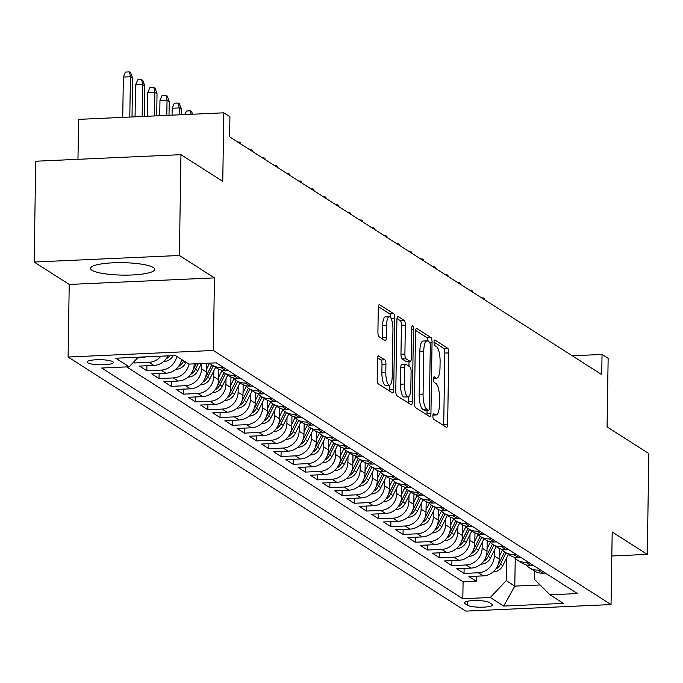 <?xml version="1.0" encoding="UTF-8"?>
<svg xmlns="http://www.w3.org/2000/svg" width="683" height="683" viewBox="0 0 683 683"><rect width="100%" height="100%" fill="white"/><g stroke="black" fill="none" stroke-linecap="round" stroke-linejoin="round"><path stroke-width="1.02" d="M432.868 415.904A2.826 0.828 87.4 0 0 433.662 419.208L446.383 427.345A4.038 1.187 87.4 0 0 446.631 427.413A4.038 1.187 87.4 0 0 447.647 424.152L448.765 352.898A4.038 1.187 87.4 0 0 447.63 348.176L434.909 340.049A2.826 0.828 87.4 0 0 434.738 339.997A2.826 0.828 87.4 0 0 434.021 342.285A2.826 0.828 87.4 0 0 434.815 345.589L436.463 346.64A12.909 3.799 87.4 0 1 440.1 361.759L440.006 367.693A12.909 3.799 87.4 0 1 436.753 378.143A12.909 3.799 87.4 0 1 435.976 377.912L434.328 376.862A2.826 0.828 87.4 0 0 434.157 376.811A2.826 0.828 87.4 0 0 433.449 379.099A2.826 0.828 87.4 0 0 434.243 382.403L435.891 383.453A12.909 3.799 87.4 0 1 439.519 398.565L439.425 404.507A12.909 3.799 87.4 0 1 436.181 414.957A12.909 3.799 87.4 0 1 435.395 414.726L433.748 413.667A2.826 0.828 87.4 0 0 433.577 413.616A2.826 0.828 87.4 0 0 432.868 415.904M92.009 270.272A32.067 6.215 -179.1 0 0 127.388 275.112A32.067 6.215 -179.1 0 0 154.691 269.392A32.067 6.215 -179.1 0 0 153.24 267.505A32.067 6.215 -179.1 0 0 117.86 262.673A32.067 6.215 -179.1 0 0 90.566 268.385A32.067 6.215 -179.1 0 0 92.009 270.272M87.663 362.818A13.156 2.553 -179.1 0 0 102.177 364.807A13.156 2.553 -179.1 0 0 113.369 362.46A13.156 2.553 -179.1 0 0 112.78 361.691A13.156 2.553 -179.1 0 0 98.267 359.702A13.156 2.553 -179.1 0 0 87.065 362.05A13.156 2.553 -179.1 0 0 87.663 362.818M378.741 355.945A4.038 1.187 87.4 0 0 378.502 355.869A4.038 1.187 87.4 0 0 377.486 359.138L377.17 379.125A4.038 1.187 87.4 0 0 378.305 383.846L392.435 392.879A4.038 1.187 87.4 0 0 392.682 392.947A4.038 1.187 87.4 0 0 393.698 389.686L394.817 318.44A4.038 1.187 87.4 0 0 393.681 313.71L379.552 304.686A4.038 1.187 87.4 0 0 379.304 304.609A4.038 1.187 87.4 0 0 378.288 307.879L377.912 332.023A4.038 1.187 87.4 0 0 379.048 336.745L385.092 340.612A4.038 1.187 87.4 0 0 385.34 340.68A4.038 1.187 87.4 0 0 386.356 337.419L386.544 325.441A10.791 3.176 87.4 0 1 389.259 316.707A10.791 3.176 87.4 0 1 392.947 329.539L392.213 376.444A10.791 3.176 87.4 0 1 389.498 385.178A10.791 3.176 87.4 0 1 385.801 372.346L385.929 364.526A4.038 1.187 87.4 0 0 384.794 359.804L378.262 355.963M611.814 555.988L647.271 554.383L648.85 453.572L607.067 426.884L608.143 358.327L602.039 354.434L601.723 374.591L229.608 136.873L229.932 116.708L223.828 112.815L78.596 119.371L77.973 159.318M179.381 255.485L34.15 262.033L69.222 284.444L214.453 277.887L179.381 255.485L180.961 154.674L222.752 181.362L223.828 112.815M214.453 277.887L213.318 350.473L611.046 604.557L465.823 611.114L68.087 357.03L213.318 350.473M647.271 554.383L612.19 531.98L611.046 604.557M414.41 402.919A4.038 1.187 87.4 0 0 415.546 407.64L429.684 416.664A4.038 1.187 87.4 0 0 429.923 416.741A4.038 1.187 87.4 0 0 430.939 413.471L432.057 342.226A4.038 1.187 87.4 0 0 430.922 337.504L416.792 328.48A4.038 1.187 87.4 0 0 416.545 328.403A4.038 1.187 87.4 0 0 415.529 331.673L414.41 402.919M411.055 404.771L396.925 395.747A4.038 1.187 87.4 0 1 395.79 391.017L396.908 319.772A4.038 1.187 87.4 0 1 397.924 316.511A4.038 1.187 87.4 0 1 398.172 316.579L404.216 320.447A4.038 1.187 87.4 0 1 405.352 325.168L404.899 354.059A4.038 1.187 87.4 0 0 406.035 358.788L410.048 361.35A4.038 1.187 87.4 0 0 410.295 361.418A4.038 1.187 87.4 0 0 411.303 358.157L411.781 328.071A2.826 0.828 87.4 0 1 412.489 325.791A2.826 0.828 87.4 0 1 413.454 329.146L412.319 401.578A4.038 1.187 87.4 0 1 411.303 404.848A4.038 1.187 87.4 0 1 411.055 404.771M34.15 262.033L35.729 161.222L180.961 154.674M133.484 362.238L134.628 362.972L134.662 360.991M160.949 356.176A16.443 15.393 122.6 0 1 148.954 362.323L153.837 365.439L139.511 366.088L146.828 370.767L146.913 365.755M176.769 356.389A16.443 15.393 122.6 0 1 161.154 370.118L166.037 373.234L151.711 373.883L159.028 378.561L159.113 373.55M188.995 364.09A16.443 15.393 122.6 0 1 173.362 377.912L178.237 381.029L163.911 381.677L171.228 386.356L171.313 381.345M201.596 363.518L201.511 368.863A16.443 15.393 122.6 0 1 185.563 385.707L190.437 388.823L176.112 389.472L183.428 394.142L183.514 389.139M213.805 370.886L213.711 376.657A16.443 15.393 122.6 0 1 197.763 393.502L202.638 396.618L188.312 397.267L195.637 401.937L195.714 396.925M226.005 378.681L225.911 384.452A16.443 15.393 122.6 0 1 209.963 401.297L214.838 404.413L200.512 405.062L207.837 409.732L207.914 404.72M238.205 386.476L238.111 392.247A16.443 15.393 122.6 0 1 222.163 409.091L227.038 412.208L212.712 412.848L220.037 417.526L220.114 412.515M250.405 394.27L250.311 400.042A16.443 15.393 122.6 0 1 234.363 416.878L239.238 420.002L224.912 420.643L232.237 425.321L232.314 420.31M262.605 402.065L262.511 407.836A16.443 15.393 122.6 0 1 246.563 424.672L251.438 427.797L237.112 428.437L244.437 433.116L244.514 428.104M274.805 409.86L274.711 415.631A16.443 15.393 122.6 0 1 258.763 432.467L263.638 435.583L249.312 436.232L256.637 440.911L256.714 435.899M287.005 417.654L286.92 423.426A16.443 15.393 122.6 0 1 270.963 440.262L275.838 443.378L261.512 444.027L268.837 448.705L268.914 443.694M299.205 425.441L299.12 431.221A16.443 15.393 122.6 0 1 283.163 448.057L288.038 451.173L273.712 451.822L281.037 456.5L281.114 451.489M311.405 433.235L311.32 439.015A16.443 15.393 122.6 0 1 295.363 455.851L300.238 458.967L285.912 459.616L293.238 464.295L293.314 459.283M323.605 441.03L323.52 446.81A16.443 15.393 122.6 0 1 307.563 463.646L312.447 466.762L298.112 467.411L305.438 472.09L305.514 467.078M335.805 448.825L335.72 454.605A16.443 15.393 122.6 0 1 319.764 471.441L324.647 474.557L310.313 475.206L317.638 479.884L317.715 474.873M348.006 456.62L347.92 462.4A16.443 15.393 122.6 0 1 331.964 479.235L336.847 482.352L322.513 483.001L329.838 487.679L329.915 482.668M360.206 464.414L360.12 470.194A16.443 15.393 122.6 0 1 344.164 487.03L349.047 490.146L334.721 490.795L342.038 495.465L342.115 490.462M372.406 472.209L372.32 477.98A16.443 15.393 122.6 0 1 356.364 494.825L361.247 497.941L346.921 498.59L354.238 503.26L354.315 498.257M384.606 480.004L384.52 485.775A16.443 15.393 122.6 0 1 368.564 502.62L373.447 505.736L359.121 506.385L366.438 511.055L366.515 506.043M396.806 487.799L396.721 493.57A16.443 15.393 122.6 0 1 380.764 510.414L385.647 513.531L371.321 514.179L378.638 518.849L378.715 513.838M409.006 495.593L408.921 501.365A16.443 15.393 122.6 0 1 392.964 518.209L397.848 521.325L383.522 521.966L390.838 526.644L390.915 521.633M421.215 503.388L421.121 509.159A16.443 15.393 122.6 0 1 405.164 525.995L410.048 529.12L395.722 529.76L403.038 534.439L403.115 529.427M433.415 511.183L433.321 516.954A16.443 15.393 122.6 0 1 417.364 533.79L422.248 536.915L407.922 537.555L415.238 542.234L415.315 537.222M445.615 518.978L445.521 524.749A16.443 15.393 122.6 0 1 429.564 541.585L434.448 544.701L420.122 545.35L427.438 550.028L427.515 545.017M457.815 526.772L457.721 532.544A16.443 15.393 122.6 0 1 441.764 549.38L446.648 552.496L432.322 553.145L439.639 557.823L439.715 552.812M470.015 534.558L469.921 540.338A16.443 15.393 122.6 0 1 453.964 557.174L458.848 560.291L444.522 560.939L451.839 565.618L451.924 560.606M482.215 542.353L482.121 548.133A16.443 15.393 122.6 0 1 466.165 564.969L471.048 568.085L456.722 568.734L464.039 573.413L478.365 572.764A16.443 15.393 -57.4 0 0 494.321 555.928L494.415 550.148M464.124 568.401L464.039 573.413M178.237 381.029A16.443 15.393 -57.4 0 0 194.194 364.193L194.194 363.851M190.437 388.823A16.443 15.393 -57.4 0 0 206.394 371.987L206.531 363.296M202.638 396.618A16.443 15.393 -57.4 0 0 218.594 379.782L218.756 369.179M214.838 404.413A16.443 15.393 -57.4 0 0 230.794 387.568L230.956 376.973M227.038 412.208A16.443 15.393 -57.4 0 0 242.994 395.363L243.157 384.768M239.238 420.002A16.443 15.393 -57.4 0 0 255.194 403.158L255.365 392.563M251.438 427.797A16.443 15.393 -57.4 0 0 267.394 410.953L267.565 400.358M263.638 435.583A16.443 15.393 -57.4 0 0 279.595 418.747L279.765 408.152M275.838 443.378A16.443 15.393 -57.4 0 0 291.795 426.542L291.965 415.947M288.038 451.173A16.443 15.393 -57.4 0 0 303.995 434.337L304.166 423.742M300.238 458.967A16.443 15.393 -57.4 0 0 316.195 442.132L316.366 431.536M312.447 466.762A16.443 15.393 -57.4 0 0 328.395 449.926L328.566 439.331M324.647 474.557A16.443 15.393 -57.4 0 0 340.595 457.721L340.766 447.126M336.847 482.352A16.443 15.393 -57.4 0 0 352.795 465.516L352.966 454.912M349.047 490.146A16.443 15.393 -57.4 0 0 364.995 473.31L365.166 462.707M361.247 497.941A16.443 15.393 -57.4 0 0 377.195 481.105L377.366 470.502M373.447 505.736A16.443 15.393 -57.4 0 0 389.395 488.9L389.566 478.296M385.647 513.531A16.443 15.393 -57.4 0 0 401.595 496.686L401.766 486.091M397.848 521.325A16.443 15.393 -57.4 0 0 413.796 504.481L413.966 493.886M410.048 529.12A16.443 15.393 -57.4 0 0 426.004 512.276L426.166 501.681M422.248 536.915A16.443 15.393 -57.4 0 0 438.204 520.07L438.366 509.475M434.448 544.701A16.443 15.393 -57.4 0 0 450.404 527.865L450.567 517.27M446.648 552.496A16.443 15.393 -57.4 0 0 462.604 535.66L462.767 525.065M458.848 560.291A16.443 15.393 -57.4 0 0 474.805 543.455L474.967 532.86M471.048 568.085A16.443 15.393 -57.4 0 0 487.005 551.249L487.167 540.654M491.939 604.182L489.259 602.466A12.746 2.467 -179.1 0 0 475.197 600.545A12.746 2.467 -179.1 0 0 464.346 602.816A12.746 2.467 -179.1 0 0 464.918 603.567L467.607 605.275A12.746 2.467 -179.1 0 0 481.669 607.204A12.746 2.467 -179.1 0 0 492.52 604.933A12.746 2.467 -179.1 0 0 491.939 604.182M138.256 357.2L129.172 366.788L101.699 368.026L462.826 598.735L490.3 597.497L506.257 580.652L506.615 557.943M129.172 366.788L115.751 358.216L175.411 355.519L188.832 364.099L216.306 362.852L577.442 593.561L549.969 594.799L563.39 603.371L503.721 606.069L490.3 597.497M126.705 366.899L463.091 581.796L476.239 581.207L468.922 576.529L483.248 575.88A16.443 15.393 -57.4 0 0 499.205 559.044L499.367 548.449M526.132 564.901A16.443 15.393 -57.4 0 0 529.427 567.795A16.443 15.393 -57.4 0 0 538.033 570.074L540.501 569.964M529.427 567.795L534.311 570.92A16.443 15.393 -57.4 0 0 542.908 573.191L545.375 573.08M223.29 367.309L220.822 367.42A16.443 15.393 122.6 0 1 212.225 365.149A16.443 15.393 122.6 0 1 209.741 363.151M212.225 365.149L217.1 368.265A16.443 15.393 -57.4 0 0 225.697 370.545L228.165 370.434M235.49 375.104L233.023 375.215A16.443 15.393 122.6 0 1 224.425 372.944A16.443 15.393 122.6 0 1 221.121 370.041M224.425 372.944L229.3 376.06A16.443 15.393 -57.4 0 0 237.897 378.339L240.365 378.228M247.69 382.898L245.223 383.009A16.443 15.393 122.6 0 1 236.625 380.738A16.443 15.393 122.6 0 1 233.321 377.836M236.625 380.738L241.5 383.855A16.443 15.393 -57.4 0 0 250.098 386.126L252.565 386.015M259.89 390.693L257.423 390.804A16.443 15.393 122.6 0 1 248.825 388.533A16.443 15.393 122.6 0 1 245.521 385.63M248.825 388.533L253.7 391.649A16.443 15.393 -57.4 0 0 262.298 393.92L264.765 393.809M272.09 398.488L269.623 398.599A16.443 15.393 122.6 0 1 261.026 396.328A16.443 15.393 122.6 0 1 257.722 393.425M261.026 396.328L265.9 399.444A16.443 15.393 -57.4 0 0 274.506 401.715L276.965 401.604M284.29 406.283L281.823 406.394A16.443 15.393 122.6 0 1 273.226 404.123A16.443 15.393 122.6 0 1 269.922 401.22M273.226 404.123L278.101 407.239A16.443 15.393 -57.4 0 0 286.706 409.51L289.165 409.399M296.49 414.077L294.023 414.188A16.443 15.393 122.6 0 1 285.426 411.917A16.443 15.393 122.6 0 1 282.122 409.015M285.426 411.917L290.301 415.033A16.443 15.393 -57.4 0 0 298.906 417.304L301.365 417.193M308.69 421.872L306.223 421.983A16.443 15.393 122.6 0 1 297.626 419.712A16.443 15.393 122.6 0 1 294.322 416.809M297.626 419.712L302.501 422.828A16.443 15.393 -57.4 0 0 311.106 425.099L313.574 424.988M320.89 429.667L318.423 429.778A16.443 15.393 122.6 0 1 309.826 427.507A16.443 15.393 122.6 0 1 306.522 424.604M309.826 427.507L314.701 430.623A16.443 15.393 -57.4 0 0 323.307 432.894L325.774 432.783M333.091 437.462L330.623 437.572A16.443 15.393 122.6 0 1 322.026 435.302A16.443 15.393 122.6 0 1 318.722 432.399M322.026 435.302L326.901 438.418A16.443 15.393 -57.4 0 0 335.507 440.689L337.974 440.578M345.291 445.256L342.823 445.367A16.443 15.393 122.6 0 1 334.226 443.096A16.443 15.393 122.6 0 1 330.922 440.194M334.226 443.096L339.109 446.212A16.443 15.393 -57.4 0 0 347.707 448.483L350.174 448.372M357.491 453.051L355.023 453.162A16.443 15.393 122.6 0 1 346.426 450.882A16.443 15.393 122.6 0 1 343.122 447.988M346.426 450.882L351.31 454.007A16.443 15.393 -57.4 0 0 359.907 456.278L362.374 456.167M369.691 460.846L367.223 460.957A16.443 15.393 122.6 0 1 358.626 458.677A16.443 15.393 122.6 0 1 355.322 455.783M358.626 458.677L363.51 461.802A16.443 15.393 -57.4 0 0 372.107 464.073L374.574 463.962M381.891 468.632L379.424 468.751A16.443 15.393 122.6 0 1 370.826 466.472A16.443 15.393 122.6 0 1 367.522 463.569M370.826 466.472L375.71 469.588A16.443 15.393 -57.4 0 0 384.307 471.868L386.774 471.757M394.091 476.427L391.624 476.538A16.443 15.393 122.6 0 1 383.026 474.267A16.443 15.393 122.6 0 1 379.722 471.364M383.026 474.267L387.91 477.383A16.443 15.393 -57.4 0 0 396.507 479.662L398.974 479.551M406.291 484.221L403.824 484.332A16.443 15.393 122.6 0 1 395.226 482.061A16.443 15.393 122.6 0 1 391.931 479.159M395.226 482.061L400.11 485.178A16.443 15.393 -57.4 0 0 408.707 487.457L411.175 487.338M418.491 492.016L416.024 492.127A16.443 15.393 122.6 0 1 407.427 489.856A16.443 15.393 122.6 0 1 404.131 486.953M407.427 489.856L412.31 492.972A16.443 15.393 -57.4 0 0 420.907 495.243L423.375 495.132M430.691 499.811L428.224 499.922A16.443 15.393 122.6 0 1 419.627 497.651A16.443 15.393 122.6 0 1 416.331 494.748M419.627 497.651L424.51 500.767A16.443 15.393 -57.4 0 0 433.107 503.038L435.575 502.927M442.891 507.606L440.424 507.717A16.443 15.393 122.6 0 1 431.827 505.446A16.443 15.393 122.6 0 1 428.531 502.543M431.827 505.446L436.71 508.562A16.443 15.393 -57.4 0 0 445.307 510.833L447.775 510.722M455.091 515.4L452.624 515.511A16.443 15.393 122.6 0 1 444.027 513.24A16.443 15.393 122.6 0 1 440.731 510.338M444.027 513.24L448.91 516.357A16.443 15.393 -57.4 0 0 457.508 518.628L459.975 518.517M467.292 523.195L464.824 523.306A16.443 15.393 122.6 0 1 456.227 521.035A16.443 15.393 122.6 0 1 452.931 518.132M456.227 521.035L461.11 524.151A16.443 15.393 -57.4 0 0 469.708 526.422L472.175 526.311M479.492 530.99L477.033 531.101A16.443 15.393 122.6 0 1 468.427 528.83A16.443 15.393 122.6 0 1 465.132 525.927M468.427 528.83L473.31 531.946A16.443 15.393 -57.4 0 0 481.908 534.217L484.375 534.106M491.692 538.785L489.233 538.896A16.443 15.393 122.6 0 1 480.627 536.625A16.443 15.393 122.6 0 1 477.332 533.722M480.627 536.625L485.511 539.741A16.443 15.393 -57.4 0 0 494.108 542.012L496.575 541.901M503.892 546.579L501.433 546.69A16.443 15.393 122.6 0 1 492.827 544.419A16.443 15.393 122.6 0 1 489.532 541.517M492.827 544.419L497.711 547.535A16.443 15.393 -57.4 0 0 506.308 549.806L508.775 549.695M516.1 554.374L513.633 554.485A16.443 15.393 122.6 0 1 505.027 552.214A16.443 15.393 122.6 0 1 501.732 549.311M505.027 552.214L509.911 555.33A16.443 15.393 -57.4 0 0 518.508 557.601L520.975 557.49M528.3 562.169L525.833 562.28A16.443 15.393 122.6 0 1 517.227 560A16.443 15.393 122.6 0 1 513.932 557.106M517.227 560L522.111 563.125A16.443 15.393 -57.4 0 0 530.708 565.396L533.175 565.285M466.165 564.969L451.839 565.618M453.964 557.174L439.639 557.823M441.764 549.38L427.438 550.028M429.564 541.585L415.238 542.234M417.364 533.79L403.038 534.439M405.164 525.995L390.838 526.644M392.964 518.209L378.638 518.849M380.764 510.414L366.438 511.055M368.564 502.62L354.238 503.26M356.364 494.825L342.038 495.465M344.164 487.03L329.838 487.679M331.964 479.235L317.638 479.884M319.764 471.441L305.438 472.09M307.563 463.646L293.238 464.295M295.363 455.851L281.037 456.5M283.163 448.057L268.837 448.705M270.963 440.262L256.637 440.911M258.763 432.467L244.437 433.116M246.563 424.672L232.237 425.321M234.363 416.878L220.037 417.526M222.163 409.091L207.837 409.732M209.963 401.297L195.637 401.937M197.763 393.502L183.428 394.142M185.563 385.707L171.228 386.356M173.362 377.912L159.028 378.561M161.154 370.118L146.828 370.767M148.954 362.323L134.628 362.972M137.659 357.824L141.637 357.644A16.443 15.393 -57.4 0 0 145.889 356.85M506.257 580.652L514.794 586.108L540.116 584.972M515.23 558.463L514.794 586.108L503.721 606.069M534.644 571.125L534.516 579.38L549.969 594.799M69.222 284.444L68.087 357.03M602.039 354.434L572.269 355.775M476.324 576.196L476.239 581.207M463.091 581.796L462.826 598.735M166.037 373.234A16.443 15.393 -57.4 0 0 181.652 359.506M153.837 365.439A16.443 15.393 -57.4 0 0 168.035 355.852M443.634 425.586A4.038 1.187 87.4 0 0 443.719 424.322L444.838 353.077A4.038 1.187 87.4 0 0 443.702 348.356L434.029 342.174M428.104 341.304A4.038 1.187 87.4 0 0 426.995 337.684L415.623 330.41M426.926 414.905A4.038 1.187 87.4 0 0 427.012 413.65L427.063 410.406M428.446 410.287A2.826 0.828 87.4 0 0 428.617 410.338A2.826 0.828 87.4 0 0 429.334 408.05L430.316 345.513A2.826 0.828 87.4 0 0 429.522 342.209L427.78 341.099A12.909 3.799 87.4 0 0 427.003 340.86A12.909 3.799 87.4 0 0 423.75 351.318L423.084 394.065A12.909 3.799 87.4 0 0 426.713 409.177L428.446 410.287L424.527 410.466A2.826 0.828 87.4 0 0 424.698 410.517A2.826 0.828 87.4 0 0 424.86 410.449M427.003 340.86L423.076 341.039A12.909 3.799 87.4 0 0 419.823 351.489L423.75 351.318M424.527 410.466L422.786 409.356A12.909 3.799 87.4 0 1 419.157 394.236L419.823 351.489M396.994 318.517L400.289 320.626L404.216 320.447M406.598 361.503A4.038 1.187 87.4 0 1 406.368 361.597A4.038 1.187 87.4 0 1 406.12 361.529L402.108 358.959A4.038 1.187 87.4 0 1 400.972 354.238L401.425 325.347A4.038 1.187 87.4 0 0 400.289 320.626M409.023 361.478L408.955 366.242M408.468 396.789L408.391 401.758L412.319 401.578M404.43 384.042A10.791 3.176 87.4 0 0 408.118 396.874A10.791 3.176 87.4 0 0 410.833 388.14L411.098 371.612A4.038 1.187 87.4 0 0 409.962 366.891L405.95 364.329A4.038 1.187 87.4 0 0 405.702 364.252A4.038 1.187 87.4 0 0 404.686 367.522L404.43 384.042L400.503 384.222A10.791 3.176 87.4 0 0 404.191 397.054L408.118 396.874M402.022 364.509A4.038 1.187 87.4 0 0 401.775 364.432A4.038 1.187 87.4 0 0 400.767 367.702L404.686 367.522M400.503 384.222L400.767 367.702M408.306 403.013A4.038 1.187 87.4 0 0 408.391 401.758M389.498 385.178L385.571 385.357A10.791 3.176 87.4 0 1 381.882 372.525L382.002 364.705A4.038 1.187 87.4 0 0 380.866 359.984L377.571 357.875M389.259 316.707L385.332 316.886A10.791 3.176 87.4 0 0 382.617 325.62L386.544 325.441M382.343 338.853A4.038 1.187 87.4 0 0 382.429 337.59L382.617 325.62M390.889 318.039A4.038 1.187 87.4 0 0 389.754 313.89L378.373 306.624M389.686 391.12A4.038 1.187 87.4 0 0 389.771 389.856L389.848 385.092M493.092 571.919L493.621 571.944A10.894 10.194 -57.4 0 0 502.808 565.644L508.391 554.357M499.239 556.619L502.457 550.114M495.67 569.195A10.894 10.194 -57.4 0 0 500.494 564.167L506.069 552.871M504.609 551.932L499.025 563.227A10.894 10.194 122.6 0 1 498.103 564.781M481.797 297.976L483.24 297.916L484.46 298.693L484.93 299.982M483.479 299.052L483.24 297.916M480.892 564.124L481.421 564.149A10.894 10.194 -57.4 0 0 490.607 557.849L496.191 546.562M487.039 548.833L490.257 542.319M483.47 561.4A10.894 10.194 -57.4 0 0 488.285 556.372L493.869 545.077M492.409 544.138L486.825 555.433A10.894 10.194 122.6 0 1 485.903 556.986M469.597 290.181L471.039 290.121L472.26 290.898L472.73 292.187M471.279 291.257L471.039 290.121M468.692 556.329L469.221 556.355A10.894 10.194 -57.4 0 0 478.407 550.063L483.991 538.767M474.839 541.038L478.057 534.524M471.261 553.606A10.894 10.194 -57.4 0 0 476.085 548.577L481.669 537.282M480.209 536.343L474.625 547.646A10.894 10.194 122.6 0 1 473.703 549.192M457.397 282.386L458.839 282.327L460.06 283.103L460.53 284.393M459.078 283.462L458.839 282.327M456.492 548.534L457.021 548.56A10.894 10.194 -57.4 0 0 466.207 542.268L471.782 530.973M462.639 533.244L465.857 526.73M459.061 545.811A10.894 10.194 -57.4 0 0 463.885 540.782L469.469 529.487M468.009 528.548L462.425 539.852A10.894 10.194 122.6 0 1 461.503 541.397M445.196 274.592L446.639 274.532L447.86 275.309L448.33 276.598M446.878 275.667L446.639 274.532M444.291 540.74L444.812 540.765A10.894 10.194 -57.4 0 0 454.007 534.473L459.582 523.178M450.439 525.449L453.657 518.935M446.861 538.016A10.894 10.194 -57.4 0 0 451.685 532.988L457.269 521.701M455.809 520.753L450.225 532.057A10.894 10.194 122.6 0 1 449.303 533.602M432.996 266.805L434.439 266.737L435.66 267.514L436.13 268.803M434.678 267.873L434.439 266.737M432.091 532.945L432.612 532.971A10.894 10.194 -57.4 0 0 441.807 526.678L447.382 515.383M438.238 517.654L441.457 511.14M434.661 530.221A10.894 10.194 -57.4 0 0 439.485 525.193L445.068 513.906M443.609 512.959L438.025 524.262A10.894 10.194 122.6 0 1 437.103 525.816M420.796 259.011L422.239 258.942L423.46 259.719L423.921 261.008M422.478 260.086L422.239 258.942M419.891 525.159L420.412 525.176A10.894 10.194 -57.4 0 0 429.607 518.884L435.182 507.589M426.038 509.86L429.257 503.345M422.461 522.427A10.894 10.194 -57.4 0 0 427.285 517.398L432.868 506.112M431.408 505.164L425.825 516.468A10.894 10.194 122.6 0 1 424.903 518.021M408.596 251.216L410.039 251.148L411.26 251.925L411.721 253.214M410.278 252.292L410.039 251.148M407.691 517.364L408.212 517.381A10.894 10.194 -57.4 0 0 417.407 511.089L422.982 499.794M413.838 502.065L417.057 495.551M410.261 514.632A10.894 10.194 -57.4 0 0 415.085 509.603L420.668 498.317M419.208 497.369L413.625 508.673A10.894 10.194 122.6 0 1 412.703 510.227M396.396 243.421L397.839 243.353L399.06 244.13L399.521 245.419M398.078 244.497L397.839 243.353M395.491 509.569L396.012 509.586A10.894 10.194 -57.4 0 0 405.207 503.294L410.782 491.999M401.638 494.27L404.857 487.756M398.061 506.837A10.894 10.194 -57.4 0 0 402.885 501.817L408.468 490.522M407.008 489.574L401.425 500.878A10.894 10.194 122.6 0 1 400.503 502.432M384.196 235.626L385.639 235.558L386.86 236.335L387.321 237.624M385.878 236.702L385.639 235.558M383.291 501.774L383.812 501.792A10.894 10.194 -57.4 0 0 393.007 495.499L398.582 484.204M389.438 486.475L392.657 479.97M385.861 499.042A10.894 10.194 -57.4 0 0 390.685 494.022L396.268 482.727M394.808 481.78L389.225 493.083A10.894 10.194 122.6 0 1 388.303 494.637M371.987 227.832L373.439 227.763L374.66 228.549L375.121 229.829M373.678 228.907L373.439 227.763M371.091 493.98L371.612 493.997A10.894 10.194 -57.4 0 0 380.807 487.705L386.382 476.41M377.238 478.681L380.457 472.175M373.661 491.248A10.894 10.194 -57.4 0 0 378.484 486.228L384.068 474.933M382.608 473.985L377.025 485.289A10.894 10.194 122.6 0 1 376.094 486.842M359.787 220.037L361.239 219.969L362.46 220.754L362.921 222.035M361.478 221.113L361.239 219.969M358.891 486.185L359.412 486.211A10.894 10.194 -57.4 0 0 368.607 479.91L374.182 468.615M365.038 470.886L368.257 464.38M361.461 483.453A10.894 10.194 -57.4 0 0 366.284 478.433L371.868 467.138M370.408 466.199L364.824 477.494A10.894 10.194 122.6 0 1 363.894 479.048M347.587 212.242L349.039 212.174L350.259 212.959L350.721 214.24M349.278 213.318L349.039 212.174M346.691 478.39L347.212 478.416A10.894 10.194 -57.4 0 0 356.406 472.115L361.981 460.829M352.838 463.091L356.056 456.585M349.261 475.667A10.894 10.194 -57.4 0 0 354.084 470.638L359.668 459.343M358.208 458.404L352.624 469.699A10.894 10.194 122.6 0 1 351.694 471.253M335.387 204.448L336.839 204.379L338.059 205.165L338.52 206.445M337.069 205.523L336.839 204.379M334.491 470.596L335.012 470.621A10.894 10.194 -57.4 0 0 344.206 464.32L349.781 453.034M340.638 455.296L343.856 448.791M337.06 467.872A10.894 10.194 -57.4 0 0 341.884 462.843L347.468 451.548M346.008 450.609L340.424 461.904A10.894 10.194 122.6 0 1 339.494 463.458M323.187 196.653L324.638 196.593L325.859 197.37L326.32 198.659M324.869 197.728L324.638 196.593M322.291 462.801L322.811 462.826A10.894 10.194 -57.4 0 0 332.006 456.526L337.581 445.239M328.438 447.502L331.648 440.996M324.86 460.077A10.894 10.194 -57.4 0 0 329.684 455.049L335.268 443.754M333.808 442.815L328.224 454.11A10.894 10.194 122.6 0 1 327.294 455.663M310.987 188.858L312.438 188.798L313.659 189.575L314.12 190.864M312.669 189.934L312.438 188.798M310.091 455.006L310.611 455.032A10.894 10.194 -57.4 0 0 319.798 448.731L325.381 437.444M316.238 439.715L319.448 433.201M312.66 452.283A10.894 10.194 -57.4 0 0 317.484 447.254L323.068 435.959M321.599 435.02L316.016 446.315A10.894 10.194 122.6 0 1 315.094 447.869M298.787 181.063L300.238 181.004L301.459 181.78L301.92 183.07M300.469 182.139L300.238 181.004M297.89 447.211L298.411 447.237A10.894 10.194 -57.4 0 0 307.598 440.945L313.181 429.65M304.037 431.921L307.248 425.407M300.46 444.488A10.894 10.194 -57.4 0 0 305.284 439.459L310.859 428.164M309.399 427.225L303.815 438.529A10.894 10.194 122.6 0 1 302.893 440.074M286.587 173.269L288.038 173.209L289.259 173.986L289.72 175.275M288.269 174.344L288.038 173.209M285.69 439.417L286.211 439.442A10.894 10.194 -57.4 0 0 295.397 433.15L300.981 421.855M291.837 424.126L295.047 417.612M288.26 436.693A10.894 10.194 -57.4 0 0 293.084 431.665L298.659 420.369M297.199 419.43L291.615 430.734A10.894 10.194 122.6 0 1 290.693 432.279M274.387 165.474L275.838 165.414L277.059 166.191L277.52 167.48M276.069 166.55L275.838 165.414M273.49 431.622L274.011 431.647A10.894 10.194 -57.4 0 0 283.197 425.355L288.781 414.06M279.637 416.331L282.847 409.817M276.06 428.898A10.894 10.194 -57.4 0 0 280.884 423.87L286.459 412.583M284.999 411.636L279.415 422.939A10.894 10.194 122.6 0 1 278.493 424.493M262.187 157.688L263.638 157.619L264.859 158.396L265.32 159.685M263.869 158.763L263.638 157.619M261.29 423.827L261.811 423.853A10.894 10.194 -57.4 0 0 270.997 417.561L276.581 406.265M267.429 408.536L270.647 402.022M263.86 421.104A10.894 10.194 -57.4 0 0 268.684 416.075L274.259 404.788M272.799 403.841L267.215 415.144A10.894 10.194 122.6 0 1 266.293 416.698M249.987 149.893L251.438 149.825L252.659 150.602L253.12 151.891M251.668 150.969L251.438 149.825M249.09 416.041L249.611 416.058A10.894 10.194 -57.4 0 0 258.797 409.766L264.381 398.471M255.229 400.742L258.447 394.228M251.66 413.309A10.894 10.194 -57.4 0 0 256.484 408.28L262.059 396.994M260.599 396.046L255.015 407.35A10.894 10.194 122.6 0 1 254.093 408.904M237.786 142.098L239.238 142.03L240.459 142.807L240.92 144.096M239.468 143.174L239.238 142.03M236.89 408.246L237.411 408.263A10.894 10.194 -57.4 0 0 246.597 401.971L252.181 390.676M243.028 392.947L246.247 386.433M239.46 405.514A10.894 10.194 -57.4 0 0 244.283 400.486L249.858 389.199M248.399 388.251L242.815 399.555A10.894 10.194 122.6 0 1 241.893 401.109M224.681 400.451L225.211 400.469A10.894 10.194 -57.4 0 0 234.397 394.176L239.981 382.881M230.828 385.152L234.047 378.638M227.26 397.719A10.894 10.194 -57.4 0 0 232.083 392.699L237.658 381.404M236.198 380.457L230.615 391.76A10.894 10.194 122.6 0 1 229.693 393.314M212.481 392.657L213.011 392.674A10.894 10.194 -57.4 0 0 222.197 386.382L227.781 375.087M218.628 377.358L221.847 370.852M215.06 389.925A10.894 10.194 -57.4 0 0 219.883 384.905L225.458 373.61M223.998 372.662L218.415 383.966A10.894 10.194 122.6 0 1 217.493 385.519M200.281 384.862L200.811 384.888A10.894 10.194 -57.4 0 0 209.997 378.587L215.58 367.292M206.428 369.563L209.596 363.16M202.86 382.13A10.894 10.194 -57.4 0 0 207.683 377.11L213.258 365.815M211.798 364.867L206.215 376.171A10.894 10.194 122.6 0 1 205.293 377.725M184.999 114.565L186.51 111.03L190.437 110.851L191.65 111.636L192.589 114.223M191.138 114.292L190.437 110.851M188.081 377.067L188.61 377.093A10.894 10.194 -57.4 0 0 197.797 370.792L201.391 363.527M190.659 374.335A10.894 10.194 -57.4 0 0 195.483 369.315L198.266 363.672M196.294 363.757L194.015 368.376A10.894 10.194 122.6 0 1 193.093 369.93M172.167 108.238L174.31 103.235L178.237 103.056L179.45 103.842L181.43 109.323L179.236 107.923L172.167 108.238L172.056 115.154M178.237 103.056L179.236 107.923L179.125 114.829M181.43 109.323L181.345 114.735M175.881 369.272L176.41 369.298A10.894 10.194 -57.4 0 0 185.597 362.997L185.964 362.263M178.459 366.549A10.894 10.194 -57.4 0 0 183.283 361.52L183.642 360.778M182.182 359.847L181.815 360.581A10.894 10.194 122.6 0 1 180.893 362.135M159.967 100.444L162.11 95.441L166.029 95.261L167.25 96.047L169.23 101.528L167.036 100.128L159.967 100.444L159.728 115.709M166.029 95.261L167.036 100.128L166.789 115.384M169.23 101.528L169.008 115.29M163.681 361.478L164.21 361.503A10.894 10.194 -57.4 0 0 173.183 355.621M166.259 358.754A10.894 10.194 -57.4 0 0 169.785 355.775M147.767 92.649L149.91 87.646L153.829 87.475L155.05 88.252L157.03 93.733L154.836 92.333L147.767 92.649L147.4 116.264M153.829 87.475L154.836 92.333L154.46 115.948M157.03 93.733L156.68 115.845M135.567 84.854L137.71 79.851L141.629 79.68L142.849 80.457L144.83 85.938L142.636 84.538L135.567 84.854L135.063 116.819M141.629 79.68L142.636 84.538L142.132 116.503M144.83 85.938L144.352 116.4M123.367 77.059L125.51 72.056L129.428 71.886L130.649 72.663L132.63 78.144L130.427 76.744L123.367 77.059L122.735 117.374M129.428 71.886L130.427 76.744L129.796 117.058M132.63 78.144L132.015 116.955M193.699 363.877L194.194 364.193M201.511 368.863L206.394 371.987M213.711 376.657L218.594 379.782M225.911 384.452L230.794 387.568M238.111 392.247L242.994 395.363M250.311 400.042L255.194 403.158M262.511 407.836L267.394 410.953M274.711 415.631L279.595 418.747M286.92 423.426L291.795 426.542M299.12 431.221L303.995 434.337M311.32 439.015L316.195 442.132M323.52 446.81L328.395 449.926M335.72 454.605L340.595 457.721M347.92 462.4L352.795 465.516M360.12 470.194L364.995 473.31M372.32 477.98L377.195 481.105M384.52 485.775L389.395 488.9M396.721 493.57L401.595 496.686M408.921 501.365L413.796 504.481M421.121 509.159L426.004 512.276M433.321 516.954L438.204 520.07M445.521 524.749L450.404 527.865M457.721 532.544L462.604 535.66M469.921 540.338L474.805 543.455M482.121 548.133L487.005 551.249M494.321 555.928L499.205 559.044M538.033 570.074L542.908 573.191M220.822 367.42L225.697 370.545M233.023 375.215L237.897 378.339M245.223 383.009L250.098 386.126M257.423 390.804L262.298 393.92M269.623 398.599L274.506 401.715M281.823 406.394L286.706 409.51M294.023 414.188L298.906 417.304M306.223 421.983L311.106 425.099M318.423 429.778L323.307 432.894M330.623 437.572L335.507 440.689M342.823 445.367L347.707 448.483M355.023 453.162L359.907 456.278M367.223 460.957L372.107 464.073M379.424 468.751L384.307 471.868M391.624 476.538L396.507 479.662M403.824 484.332L408.707 487.457M416.024 492.127L420.907 495.243M428.224 499.922L433.107 503.038M440.424 507.717L445.307 510.833M452.624 515.511L457.508 518.628M464.824 523.306L469.708 526.422M477.033 531.101L481.908 534.217M489.233 538.896L494.108 542.012M501.433 546.69L506.308 549.806M513.633 554.485L518.508 557.601M525.833 562.28L530.708 565.396M478.365 572.764L483.248 575.88M140.758 357.089L141.637 357.644M467.667 601.211L467.607 605.275M464.944 602.082L464.918 603.567M432.954 414.829L435.395 414.726M433.534 378.023L435.976 377.912M443.702 348.356L447.63 348.176M444.838 353.077L448.765 352.898M443.719 424.322L447.647 424.152M416.314 328.497L416.792 328.48M426.995 337.684L430.922 337.504M429.658 342.337L432.057 342.226M427.012 413.65L430.939 413.471M419.157 394.236L423.084 394.065M422.786 409.356L426.713 409.177M397.694 316.605L398.172 316.579M401.425 325.347L405.352 325.168M400.972 354.238L404.899 354.059M402.108 358.959L406.035 358.788M406.12 361.529L410.048 361.35M411.764 329.223L413.454 329.146M380.866 359.984L384.794 359.804M382.002 364.705L385.929 364.526M381.882 372.525L385.801 372.346M382.429 337.59L386.356 337.419M379.065 304.703L379.552 304.686M389.754 313.89L393.681 313.71M391.18 318.602L394.817 318.44M389.771 389.856L393.698 389.686M500.494 564.167L502.808 565.644M488.285 556.372L490.607 557.849M476.085 548.577L478.407 550.063M463.885 540.782L466.207 542.268M451.685 532.988L454.007 534.473M439.485 525.193L441.807 526.678M427.285 517.398L429.607 518.884M415.085 509.603L417.407 511.089M402.885 501.817L405.207 503.294M390.685 494.022L393.007 495.499M378.484 486.228L380.807 487.705M366.284 478.433L368.607 479.91M354.084 470.638L356.406 472.115M341.884 462.843L344.206 464.32M329.684 455.049L332.006 456.526M317.484 447.254L319.798 448.731M305.284 439.459L307.598 440.945M293.084 431.665L295.397 433.15M280.884 423.87L283.197 425.355M268.684 416.075L270.997 417.561M256.484 408.28L258.797 409.766M244.283 400.486L246.597 401.971M232.083 392.699L234.397 394.176M219.883 384.905L222.197 386.382M207.683 377.11L209.997 378.587M195.483 369.315L197.797 370.792M183.283 361.52L185.597 362.997M432.92 415.102L436.181 414.957M433.5 378.288L436.753 378.143M424.698 410.517L428.617 410.338M406.368 361.597L410.295 361.418M401.775 364.432L405.702 364.252"/></g></svg>
